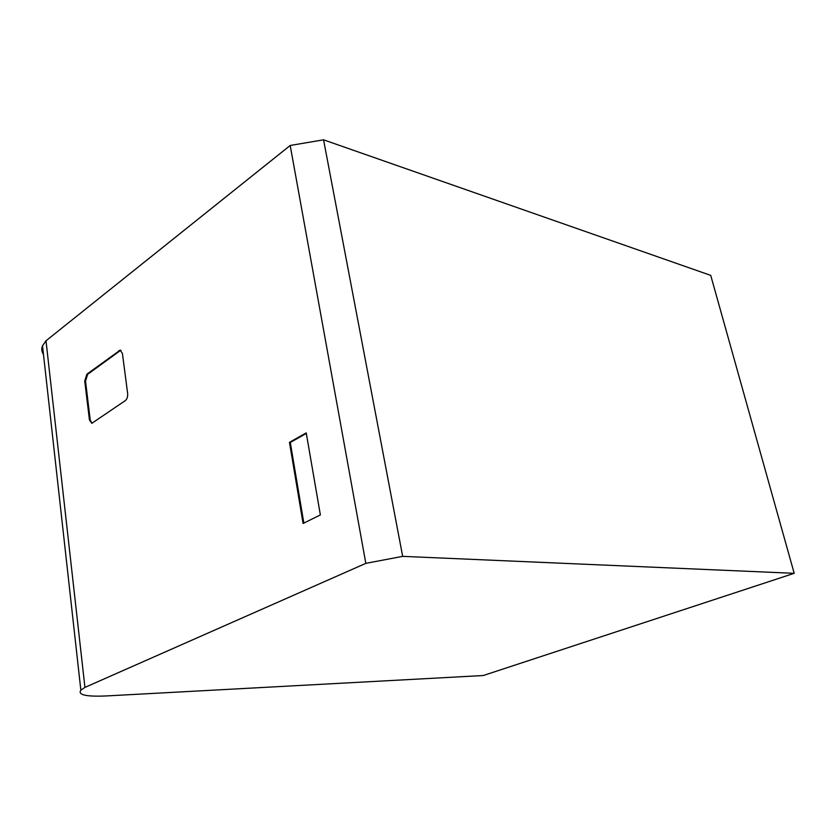 <?xml version="1.0" encoding="UTF-8"?>
<svg xmlns="http://www.w3.org/2000/svg" width="836" height="836" viewBox="0 0 836 836"><rect width="100%" height="100%" fill="white"/><g stroke="black" fill="none" stroke-linecap="round" stroke-linejoin="round"><path stroke-width="1.25" d="M46.001 340.785L42.511 345.77L80.852 690.16C77.57 694.904 86.139 696.837 106.569 695.928L483.239 675.53L794.2 573.318L402.67 556.358L365.834 563.36L290.196 145.474L46.001 340.785L84.938 687.401L365.834 563.36M80.852 690.16L84.938 687.401M42.511 345.77C41.309 348.8 41.633 351.663 43.472 354.38M402.67 556.358L323.563 139.821L290.196 145.474M323.563 139.821L710.725 275.378L794.2 573.318M289.465 442.359L303.081 523.472L320.366 514.924L306.227 432.891L289.465 442.359L290.291 442.463L303.844 523.096M125.337 400.601L91.814 423.319L89.442 419.954L84.739 381.007L86.892 374.173L120.154 350.169L122.411 353.419L127.647 393.505C127.866 396.692 127.103 399.065 125.337 400.601M306.321 433.424L290.291 442.463M91.991 423.298L90.225 420.048L85.523 381.122L87.675 374.298L120.708 350.305M90.225 420.048L89.442 419.954M84.739 381.007L85.523 381.122M87.675 374.298L86.892 374.173M118.848 350.618L119.642 350.744M120.938 350.305L120.154 350.169"/></g></svg>
